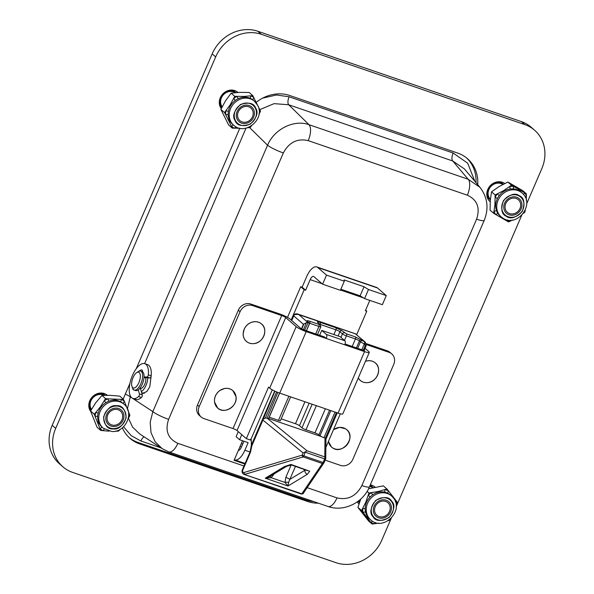 <?xml version="1.0" encoding="UTF-8"?>
<svg xmlns="http://www.w3.org/2000/svg" width="594" height="594" viewBox="0 0 594 594"><rect width="100%" height="100%" fill="white"/><g stroke="black" fill="none" stroke-linecap="round" stroke-linejoin="round"><path stroke-width="0.89" d="M509.08 214.813A9.682 8.591 -49 0 1 506.511 213.335A9.682 8.591 -49 0 1 505.383 201.73A9.682 8.591 -49 0 1 516.646 197.238A9.682 8.591 -49 0 1 519.223 198.715A9.682 8.591 -49 0 1 520.344 210.328A9.682 8.591 -49 0 1 509.08 214.813M503.111 184.303A10.016 8.888 131 0 0 500.95 183.175A10.016 8.888 131 0 0 489.345 187.749A10.016 8.888 131 0 0 490.354 199.725L489.998 199.421A10.016 8.888 131 0 1 488.201 188.573M503.14 184.288A10.016 8.888 131 0 0 500.49 182.774A10.016 8.888 131 0 0 492.151 184.029M488.327 198.017L488.402 197.958A10.016 8.888 131 0 1 487.37 196.54M502.851 184.051A10.016 8.888 131 0 0 502.569 183.791A10.016 8.888 131 0 0 499.903 182.261A10.016 8.888 131 0 0 497.646 181.823M486.783 194.312A10.016 8.888 131 0 0 489.419 198.916A10.016 8.888 131 0 0 489.716 199.161M502.569 183.791L501.403 182.781A10.016 8.888 131 0 0 501.336 182.722M500.623 182.365L500.608 182.403A10.016 8.888 131 0 0 499.933 182.098M502.762 184.482A9.682 8.591 131 0 0 500.935 183.576A9.682 8.591 131 0 0 489.85 187.808A9.682 8.591 131 0 0 490.392 199.294M487.236 191.951L487.511 190.125M493.592 183.13L495.389 182.596M111.1 426.106A9.682 8.591 -49 0 1 108.524 424.628A9.682 8.591 -49 0 1 107.403 413.023A9.682 8.591 -49 0 1 118.666 408.531A9.682 8.591 -49 0 1 121.235 410.009A9.682 8.591 -49 0 1 122.364 421.614A9.682 8.591 -49 0 1 111.1 426.106M104.722 395.314A10.016 8.888 131 0 0 102.97 394.468A10.016 8.888 131 0 0 91.907 398.27A10.016 8.888 131 0 0 91.246 409.763M99.658 393.117A10.016 8.888 131 0 1 101.923 393.555A10.016 8.888 131 0 1 104.581 395.084A10.016 8.888 131 0 1 104.834 395.314A10.016 8.888 131 0 0 102.502 394.06A10.016 8.888 131 0 0 94.171 395.314M90.221 399.859A10.016 8.888 131 0 0 91.186 409.875M89.642 408.293L89.664 408.278A10.016 8.888 131 0 0 90.808 409.645L90.704 409.734M88.796 405.605A10.016 8.888 131 0 0 91.149 409.949M104.581 395.084L103.423 394.074A10.016 8.888 131 0 0 103.349 394.015M104.047 395.337A9.682 8.591 131 0 0 102.955 394.869A9.682 8.591 131 0 0 92.367 398.411A9.682 8.591 131 0 0 91.454 409.407M89.256 403.252L89.531 401.418M95.604 394.423L97.409 393.889M133.954 389.976A3.341 1.448 108.9 0 1 133.546 389.961A3.341 1.448 108.9 0 1 132.952 389.092A11.687 5.079 108.9 0 1 132.922 388.966M139.063 371.183A3.341 1.448 108.9 0 1 139.338 370.938A11.687 5.079 108.9 0 1 141.587 369.906A3.341 1.448 108.9 0 1 141.884 369.936A3.341 1.448 108.9 0 1 142.538 371.814M138.254 389.857L139.412 393.926A1.671 0.728 108.9 0 1 138.565 396.547A18.369 7.982 108.9 0 1 132.878 398.448A18.369 7.982 108.9 0 1 131.281 378.482A18.369 7.982 108.9 0 1 144.788 363.691A18.369 7.982 108.9 0 1 148.329 374.851A1.671 0.728 108.9 0 1 147.022 377.012L144.06 376.952M144.023 377.517L149.866 377.984A1.671 0.728 -71.1 0 0 151.173 375.824A18.369 7.982 -71.1 0 0 147.631 364.664L144.788 363.691M132.878 398.448L135.722 399.42A18.369 7.982 -71.1 0 0 141.409 397.527A1.671 0.728 -71.1 0 0 142.256 394.906L140.407 388.365L139.932 388.201M236.004 396.703A11.524 10.224 -49 0 1 226.611 410.001A11.524 10.224 -49 0 1 214.56 401.975A11.524 10.224 -49 0 1 223.953 388.676A11.524 10.224 -49 0 1 236.004 396.703M254.143 343.57A11.524 10.224 -49 0 1 243.184 334.14A11.524 10.224 -49 0 1 253.831 321.8A11.524 10.224 -49 0 1 264.79 331.229A11.524 10.224 -49 0 1 254.143 343.57M333.457 429.737A11.524 10.224 -49 0 1 345.589 428.846A11.524 10.224 -49 0 1 347.757 443.852A11.524 10.224 -49 0 1 332.633 447.861A11.524 10.224 -49 0 1 328.445 441.379M365.436 361.345A11.524 10.224 -49 0 1 367.701 360.81A11.524 10.224 -49 0 1 378.616 370.285A11.524 10.224 -49 0 1 367.931 382.588A11.524 10.224 -49 0 1 358.279 377.97M477.725 184.689A36.739 32.588 131 0 0 467.478 158.687A36.739 32.588 131 0 0 457.722 153.081L289.827 95.53A36.739 32.588 131 0 0 256.363 102.235M476.009 182.662A36.739 32.588 131 0 0 466.587 157.945M504.714 183.501A11.687 10.365 131 0 0 502.301 182.269A11.687 10.365 131 0 0 488.714 187.689A11.687 10.365 131 0 0 490.065 201.693A11.687 10.365 131 0 0 490.191 201.804M489.241 200.876A11.687 10.365 131 0 0 490.213 201.448M375.044 487.139A11.687 10.365 131 0 0 374.925 487.028A11.687 10.365 131 0 0 371.822 485.246A11.687 10.365 131 0 0 370.322 484.86M357.358 501.796A11.687 10.365 131 0 0 358.947 504.061M374.703 487.214A11.687 10.365 131 0 0 374.005 486.323M238.001 92.449A11.687 10.365 131 0 0 237.912 92.367A11.687 10.365 131 0 0 234.801 90.585A11.687 10.365 131 0 0 221.822 95.114A11.687 10.365 131 0 0 221.265 108.613M237.637 92.471A11.687 10.365 131 0 0 236.991 91.662M391.246 518.25L381.823 540.132A36.739 32.588 -49 0 1 336.167 562.733L72.646 472.408A36.739 32.588 -49 0 1 62.897 466.81A36.739 32.588 -49 0 1 55.702 428.356L215.674 56.905A36.739 32.588 -49 0 1 261.33 34.304L524.844 124.621A36.739 32.588 -49 0 1 534.6 130.227A36.739 32.588 -49 0 1 541.795 168.681L526.685 203.764M534.6 130.227L531.103 127.19A36.739 32.588 131 0 0 521.354 121.592L524.844 124.621M129.158 437.578A36.739 32.588 131 0 0 138.023 442.441L139.768 443.956L307.67 501.507A36.739 32.588 131 0 0 318.399 503.185M307.67 501.507L305.925 499.985L138.023 442.441M305.925 499.985A36.739 32.588 131 0 0 313.706 501.574M107.024 395.277A11.687 10.365 131 0 0 106.504 394.639M521.725 215.266L396.25 506.623M55.702 428.356L52.205 425.319L212.177 53.868L215.674 56.905M261.33 34.304L257.833 31.267A36.739 32.588 131 0 0 212.177 53.868M257.833 31.267L521.354 121.592M52.205 425.319A36.739 32.588 131 0 0 59.4 463.773L62.897 466.81M122.342 427.829A36.739 32.588 131 0 0 130.012 438.35A36.739 32.588 131 0 0 139.768 443.956M239.798 128.274L136.234 368.748M129.93 383.39L123.166 399.086M107.351 395.277A11.687 10.365 131 0 0 104.321 393.562A11.687 10.365 131 0 0 91.357 398.062A11.687 10.365 131 0 0 90.741 411.538M377.747 519.765A11.858 10.514 -49 0 1 374.599 517.953A11.858 10.514 -49 0 1 373.225 503.742A11.858 10.514 -49 0 1 387.013 498.247A11.858 10.514 -49 0 1 390.161 500.059A11.858 10.514 -49 0 1 391.535 514.263A11.858 10.514 -49 0 1 377.747 519.765M385.647 501.433A8.353 7.403 -49 0 1 387.86 502.702A8.353 7.403 -49 0 1 387.971 513.862A8.353 7.403 -49 0 1 376.9 515.31A8.353 7.403 -49 0 1 375.935 505.301A8.353 7.403 -49 0 1 385.647 501.433M386.256 492.589A15.867 14.07 131 0 0 367.805 499.94A15.867 14.07 131 0 0 369.646 518.956L370.693 519.861A15.867 14.07 131 0 1 369.052 518.139A15.867 14.07 131 0 1 369.609 499.747A15.867 14.07 131 0 1 387.303 493.503A15.867 14.07 131 0 1 391.513 495.923L390.466 495.01A15.867 14.07 131 0 0 386.256 492.589M387.013 498.247A11.858 10.514 -49 0 1 390.161 500.059A11.858 10.514 -49 0 1 390.317 515.904A11.858 10.514 -49 0 1 374.599 517.953A11.858 10.514 -49 0 1 373.225 503.742A11.858 10.514 -49 0 1 387.013 498.247M396.198 506.779L397.512 502.502L388.387 490.77A6.683 2.992 115.2 0 1 387.54 493.109M367.092 491.401L368.948 493.013L365.77 502.234L361.553 510.558L363.016 512.332A6.683 2.569 -12.3 0 0 365.51 511.842M365.184 508.657A6.683 2.146 0.3 0 1 362.637 508.657A18.251 16.187 131 0 0 363.016 512.332L372.141 524.071L368.532 520.923L357.937 507.41L360.766 499.049M361.553 510.558L357.937 507.41M388.142 520.723L390.124 520.047L391.208 518.154M372.141 524.071L378.556 523.136M368.547 488.803L383.308 485.847L386.924 488.988L378.452 491.453L368.948 493.013M370.084 497.037L368.28 495.27A18.251 16.187 131 0 1 371.28 492.716A6.683 0.846 55.2 0 1 372.69 494.824M386.924 488.988L388.387 490.77A18.251 16.187 131 0 0 385.009 489.649A6.683 2.762 101.7 0 1 384.6 492.144M395.404 501.7A6.683 2.569 167.7 0 0 396.473 501.084A18.251 16.187 131 0 1 396.851 504.759A6.683 2.146 -179.7 0 1 396.124 504.997M375.193 522.438A6.683 2.762 -78.3 0 1 374.48 523.774A18.251 16.187 131 0 1 371.102 522.653A6.683 2.992 -64.8 0 0 372.341 521.087M519.98 208.464A8.353 7.403 -49 0 1 507.387 212.325A8.353 7.403 -49 0 1 507.276 201.166A8.353 7.403 -49 0 1 518.347 199.725A8.353 7.403 -49 0 1 519.98 208.464M502.762 202.561A11.858 10.514 -49 0 1 520.648 197.082A11.858 10.514 -49 0 1 522.965 209.489A11.858 10.514 -49 0 1 505.086 214.976A11.858 10.514 -49 0 1 502.762 202.561M521.992 192.946A15.867 14.07 131 0 0 520.04 191.55A15.867 14.07 131 0 0 500.118 196.733A15.867 14.07 131 0 0 501.173 216.884L503.244 218.362C517.626 227.71 535.536 203.601 521.992 192.946L520.945 192.033A15.867 14.07 131 0 0 499.918 194.773A15.867 14.07 131 0 0 500.126 215.978L501.173 216.884A15.867 14.07 131 0 0 503.125 218.28M522.965 209.489A11.858 10.514 -49 0 1 505.086 214.976A11.858 10.514 -49 0 1 504.93 199.124A11.858 10.514 -49 0 1 520.648 197.082A11.858 10.514 -49 0 1 522.965 209.489M493.681 213.32L490.065 210.179L490.28 200.549L491.535 191.817L495.151 194.958L494.936 204.596L493.681 213.32L508.546 221.918L512.592 220.018M523.158 213.484L524.888 212.147L525.267 210.15A6.683 0.846 -153.2 0 1 525.252 210.15M525.089 210.491A18.251 16.187 131 0 0 525.267 210.15L525.282 210.083M510.818 220.196A6.683 2.146 -98.4 0 1 510.692 220.938A18.251 16.187 131 0 1 507.001 221.079A6.683 2.569 -85.8 0 0 507.454 219.936M526.321 200.26L526.351 193.778L524.806 192.946A6.683 2.992 146.7 0 1 523.425 194.394M525.163 197.022A6.683 2.762 160.3 0 0 526.388 196.131A18.251 16.187 131 0 0 524.806 192.946L511.486 185.187L503.838 190.526L495.151 194.958M491.535 191.817L499.183 186.479L507.87 182.046L522.735 190.637L526.351 193.778M507.87 182.046L511.486 185.187M497.468 198.418A6.683 0.846 26.8 0 1 495.188 197.312A18.251 16.187 131 0 1 497.289 193.986L499.294 195.53M510.112 189.048A6.683 2.146 81.6 0 0 509.763 186.523A18.251 16.187 131 0 1 513.454 186.382A6.683 2.569 94.2 0 1 513.32 188.922M497.846 213.357A6.683 2.992 -33.3 0 1 495.648 214.523A18.251 16.187 131 0 1 494.067 211.33A6.683 2.762 -19.7 0 0 496.48 210.58M248.626 106.764A8.353 7.403 -49 0 1 250.846 108.041A8.353 7.403 -49 0 1 250.958 119.201A8.353 7.403 -49 0 1 239.887 120.641A8.353 7.403 -49 0 1 238.922 110.64A8.353 7.403 -49 0 1 248.626 106.764M240.733 125.096A11.858 10.514 -49 0 1 237.585 123.292A11.858 10.514 -49 0 1 236.212 109.081A11.858 10.514 -49 0 1 250 103.586A11.858 10.514 -49 0 1 253.148 105.398A11.858 10.514 -49 0 1 254.522 119.602A11.858 10.514 -49 0 1 240.733 125.096M250 103.586A11.858 10.514 -49 0 1 253.148 105.398A11.858 10.514 -49 0 1 253.304 121.243A11.858 10.514 -49 0 1 237.585 123.292A11.858 10.514 -49 0 1 236.212 109.081A11.858 10.514 -49 0 1 250 103.586M249.235 97.928A15.867 14.07 131 0 0 230.791 105.279A15.867 14.07 131 0 0 232.625 124.287L233.672 125.2A15.867 14.07 131 0 1 230.65 121.287A15.867 14.07 131 0 1 233.501 103.957A15.867 14.07 131 0 1 250.282 98.834A15.867 14.07 131 0 1 254.499 101.255L253.452 100.349A15.867 14.07 131 0 0 249.235 97.928M249.168 92.471L252.784 95.612L244.29 96.414L234.764 96.317L230.153 104.893L224.502 112.57L220.886 109.422L225.497 100.846L231.148 93.169L239.634 92.367L249.168 92.471M258.984 114.352L260.536 111.16L252.784 95.612M250.081 98.248A6.683 2.963 113 0 0 250.861 95.879A18.251 16.187 131 0 1 253.905 97.631A6.683 3.081 126.9 0 1 252.732 99.77M224.502 112.57L225.631 114.59A6.683 2.22 -1.6 0 0 228.17 114.508M228.438 111.241A6.683 1.708 10.5 0 1 225.928 110.826A18.251 16.187 131 0 0 225.631 114.59L231.549 126.463A6.683 3.081 -53.1 0 0 233.279 124.851M231.148 93.169L234.764 96.317M235.239 100.475A6.683 0.743 53.4 0 0 233.761 98.418A18.251 16.187 131 0 1 237.103 96.414A6.683 1.374 64.8 0 1 238.135 98.73M247.356 127.799L250.274 127.42L251.693 125.676M235.751 126.678A6.683 2.963 -67 0 1 234.593 128.215A18.251 16.187 131 0 1 231.549 126.463L232.254 128.118L240.05 128.267M232.254 128.118L228.638 124.978L220.886 109.422M259.118 113.32A6.683 1.708 -169.5 0 0 259.526 113.268A18.251 16.187 131 0 0 259.823 109.504A6.683 2.22 178.4 0 1 259.043 109.786M251.485 125.831A18.251 16.187 131 0 1 248.351 127.68A6.683 1.374 -115.2 0 0 248.314 127.465M110.254 428.074A11.858 10.514 -49 0 1 107.106 426.269A11.858 10.514 -49 0 1 105.725 412.058A11.858 10.514 -49 0 1 119.513 406.563A11.858 10.514 -49 0 1 122.661 408.375A11.858 10.514 -49 0 1 124.042 422.579A11.858 10.514 -49 0 1 110.254 428.074M118.147 409.749A8.353 7.403 -49 0 1 120.359 411.018A8.353 7.403 -49 0 1 120.471 422.178A8.353 7.403 -49 0 1 109.407 423.619A8.353 7.403 -49 0 1 108.435 413.617A8.353 7.403 -49 0 1 118.147 409.749M119.513 406.563A11.858 10.514 -49 0 1 122.661 408.375A11.858 10.514 -49 0 1 122.817 424.22A11.858 10.514 -49 0 1 107.106 426.269A11.858 10.514 -49 0 1 105.725 412.058A11.858 10.514 -49 0 1 119.513 406.563M124.012 404.239L122.965 403.326A15.867 14.07 131 0 0 118.755 400.905A15.867 14.07 131 0 0 100.304 408.256A15.867 14.07 131 0 0 102.146 427.264L103.193 428.177L111.672 431.489C125.379 432.811 134.793 412.696 124.012 404.239A15.867 14.07 131 0 0 119.802 401.819A15.867 14.07 131 0 0 115.927 401.099A15.867 14.07 131 0 0 100.319 411.055A15.867 14.07 131 0 0 103.193 428.177M90.57 410.989L94.186 414.137L100.661 430.39L97.045 427.249L90.57 410.989L95.738 402.762L101.945 395.441L110.35 395.344L119.795 396.153L123.411 399.294L121.51 399.391A6.683 3.022 117.9 0 1 120.582 401.693M100.661 430.39L102.977 430.657A18.251 16.187 131 0 1 100.104 428.645A6.683 3.081 -48.1 0 0 101.975 427.116M114.984 431.251L118.51 431.103L120.062 429.447A6.683 0.973 -122.6 0 0 120.047 429.395M120.181 429.314L120.062 429.447A18.251 16.187 131 0 1 116.61 431.199A6.683 1.582 -111.1 0 0 116.58 430.865M109.11 431.155L102.977 430.657A6.683 3.022 -62.1 0 0 104.336 429.068M128.311 418.325L128.75 417.575A6.683 1.507 -165.4 0 1 128.46 417.582M126.797 407.603L129.329 413.81A18.251 16.187 131 0 1 128.75 417.575L129.886 415.555L129.329 413.81A6.683 2.049 -177.3 0 1 128.683 413.996M101.945 395.441L105.561 398.589L100.393 406.808L95.738 412.474A6.683 1.507 14.6 0 0 98.21 413.068M127.123 408.204L124.384 401.403A18.251 16.187 131 0 0 121.51 399.391L107.878 398.849A6.683 1.582 68.9 0 1 108.747 401.24M105.561 398.589L107.878 398.849A18.251 16.187 131 0 0 104.425 400.608A6.683 0.973 57.4 0 1 105.747 402.769M123.084 403.43A6.683 3.081 131.9 0 0 124.384 401.403L123.411 399.294M97.706 416.327A6.683 2.049 2.7 0 1 95.159 416.238A18.251 16.187 131 0 1 95.738 412.474L94.186 414.137M145.708 377.903A6.348 2.755 108.9 0 1 144.409 384.979A6.348 2.755 108.9 0 1 140.474 388.335L139.961 388.164M147.772 377.947A10.016 4.351 108.9 0 1 141.305 391.535M134.162 390.058L135.581 390.548A10.016 4.351 -71.1 0 0 142.649 383.301A10.016 4.351 -71.1 0 0 142.746 371.978A10.016 4.351 -71.1 0 0 142.077 371.592L140.659 371.102A10.016 4.351 108.9 0 1 141.528 381.994A10.016 4.351 108.9 0 1 134.162 390.058A10.016 4.351 108.9 0 1 132.581 388.201L131.957 386.442A8.353 3.631 108.9 0 1 133.078 377.561A8.353 3.631 108.9 0 1 136.702 372.609A8.353 3.631 108.9 0 1 139.419 381.266A8.353 3.631 108.9 0 1 131.957 386.442M136.702 372.609L138.268 371.599A10.016 4.351 108.9 0 1 140.659 371.102M241.58 123.129A9.682 8.591 -49 0 1 239.011 121.651A9.682 8.591 -49 0 1 237.89 110.046A9.682 8.591 -49 0 1 249.153 105.554A9.682 8.591 -49 0 1 251.722 107.031A9.682 8.591 -49 0 1 252.844 118.637A9.682 8.591 -49 0 1 241.58 123.129M235.662 92.627L235.647 92.612A10.016 8.888 131 0 0 233.457 91.491A10.016 8.888 131 0 0 222.245 95.478A10.016 8.888 131 0 0 221.993 107.128M235.647 92.612A10.016 8.888 131 0 0 232.989 91.082A10.016 8.888 131 0 0 224.651 92.337M220.701 96.881A10.016 8.888 131 0 0 221.948 107.21A10.016 8.888 131 0 0 221.933 107.239M220.827 106.333L220.901 106.274A10.016 8.888 131 0 1 219.877 104.856M235.35 92.367A10.016 8.888 131 0 0 235.068 92.107A10.016 8.888 131 0 0 232.41 90.578A10.016 8.888 131 0 0 230.145 90.14M219.283 102.628A10.016 8.888 131 0 0 221.918 107.232L220.857 106.311M235.068 92.107L233.902 91.097A10.016 8.888 131 0 0 233.836 91.038M233.123 90.682L233.108 90.719A10.016 8.888 131 0 0 232.432 90.414M235.083 92.679A9.682 8.591 131 0 0 233.442 91.892A9.682 8.591 131 0 0 222.713 95.612A9.682 8.591 131 0 0 222.171 106.764M219.735 100.267L220.01 98.441M226.091 91.446L227.896 90.912M378.601 517.79A9.682 8.591 -49 0 1 376.024 516.312A9.682 8.591 -49 0 1 374.903 504.707A9.682 8.591 -49 0 1 386.167 500.222A9.682 8.591 -49 0 1 388.736 501.7A9.682 8.591 -49 0 1 389.864 513.305A9.682 8.591 -49 0 1 378.601 517.79M369.943 485.729A10.016 8.888 131 0 1 370.003 485.751A10.016 8.888 131 0 1 372.668 487.28L373.025 487.585A10.016 8.888 131 0 0 370.47 486.152A10.016 8.888 131 0 0 369.847 485.966M358.442 500.994A10.016 8.888 131 0 0 359.519 502.368A10.016 8.888 131 0 1 358.316 501.091M358.204 501.173A10.016 8.888 131 0 0 358.932 501.893A10.016 8.888 131 0 0 359.229 502.138M372.371 487.028A10.016 8.888 131 0 0 372.082 486.768A10.016 8.888 131 0 0 370.047 485.484M372.082 486.768L370.916 485.758A10.016 8.888 131 0 0 370.849 485.699M372.594 487.689A9.682 8.591 131 0 0 370.456 486.56A9.682 8.591 131 0 0 369.683 486.338M358.739 500.757A9.682 8.591 131 0 0 359.645 501.997M291.142 465.057L285.825 477.39A3.341 0.52 -156.7 0 1 289.835 479.38L288.625 482.387L288.023 485.996L285.001 482.439L271.265 477.732L265.258 478.192L269.691 476.596L286.664 466.312A3.341 2.666 -121.2 0 1 284.608 466.476L290.429 464.612L307.41 470.626M274.443 473.492L271.265 477.732L270.329 476.21M290.86 464.389L309.697 471.213L307.373 474.279A3.341 2.666 -121.2 0 1 304.856 470.285L289.835 479.38L295.381 466.505M285.825 477.39L285.001 482.439A3.341 1.203 173.3 0 1 288.625 482.387M291.728 320.53L294.334 314.59L298.47 314.315L308.13 322.713L304.603 330.145M294.802 314.582L294.112 314.798L293.74 315.867L303.43 324.287L306.437 322.653A3.341 2.963 -49 0 1 307.841 322.631M301.307 494.022L301.834 493.807L243.978 474.376L301.307 494.022C302.784 493.956 303.475 493.688 303.378 493.235A1.671 1.485 -145.9 0 1 301.834 493.807L322.364 463.506L303.178 456.935A1.671 1.084 -106.6 0 1 302.205 455.138L303.928 455.925A1.671 0.728 108.9 0 1 303.178 456.935L244.958 474.316A1.671 1.084 73.4 0 1 243.986 472.52C242.783 472.527 242.367 471.755 242.731 470.218L242.337 469.839C241.595 471.799 242.137 473.307 243.978 474.376M251.381 445.285L251.581 444.668L251.819 445.849L251.381 445.285M279.626 393.087L269.238 417.196L278.489 420.366L288.87 396.257M251.299 445.552L251.284 445.441C251.448 441.067 251.18 438.988 250.497 439.218M330.821 410.632L320.018 435.714A3.341 0.52 23.3 0 0 321.614 436.679A3.341 0.52 23.3 0 0 323.997 437.681L325.779 438.387M336.397 412.548L325.371 438.149L325.943 439.174L325.623 438.268M337.281 412.852L325.943 439.174L325.764 458.375A1.671 1.604 0.5 0 1 325.631 458.991L324.673 458.865A1.671 0.728 -71.1 0 0 324.799 456.905A1.671 1.604 0.5 0 1 325.764 458.375L324.057 462.659L325.609 459.043M294.334 314.59L293.74 315.867M324.042 462.674A1.671 1.485 -145.9 0 1 322.364 463.506A1.671 0.728 108.9 0 0 323.106 462.503L303.928 455.925L305.301 451.826L303.14 452.97L262.912 420.092L274.948 391.186M296.577 313.877L355.39 333.821L365.355 342.226A3.341 2.963 -49 0 0 364.568 341.75A1.671 0.735 111.1 0 1 364.441 343.755L365.162 345.738L363.231 350.23M301.759 328.935L303.905 323.945M306.378 330.754L309.474 323.574L307.195 321.265C306.482 320.478 307.336 320.47 309.764 321.25L319.008 324.421A1.671 0.728 -71.1 0 1 318.933 326.44A3.341 0.52 23.3 0 0 320.842 326.752L317.478 334.556M305.301 451.826L307.076 450.831L324.799 456.905L324.977 438.016M262.838 419.305L265.34 418.094L276.611 391.921M277.792 392.411L267.092 418.169A3.341 0.52 23.3 0 0 268.429 418.451A3.341 0.52 23.3 0 0 268.651 418.362L279.544 393.065M316.35 405.68L305.969 429.781A3.341 0.52 -156.7 0 1 301.99 427.821L312.147 404.239M320.018 435.714L318.963 434.83A3.341 0.52 23.3 0 0 314.983 432.87L325.363 408.769M290.644 396.866L280.39 420.671A3.341 0.52 -156.7 0 1 278.489 420.366M321.614 436.679L268.429 418.451M305.969 429.781L314.983 432.87M309.14 403.207L299.45 425.69L301.99 427.821M299.45 425.69A3.341 0.52 23.3 0 0 295.47 423.73L304.937 401.767M281.185 418.837L295.47 423.73M317.627 322.386A1.671 1.5 -47.8 0 1 318.094 322.668L320.329 324.688A1.671 1.5 -47.8 0 0 319.862 324.413L317.627 322.386C316.914 321.599 317.768 321.599 320.196 322.371L335.996 327.791L341.958 330.732L346.488 333.835L355.502 336.932L364.464 341.713A1.671 0.676 -70.7 0 1 364.345 343.718L361.857 349.769M266.736 418.079L265.34 418.094M291.595 320.411L294.386 314.404C295.352 313.766 296.525 313.654 297.906 314.07L355.509 333.813L364.568 341.75M305.962 470.136L304.856 470.285L303.853 469.409M309.066 322.958A3.341 0.52 -156.7 0 1 308.13 322.713M355.999 334.095L355.576 333.865M369.824 300.386L365.369 310.729L366.788 311.211L356.682 334.689M322.03 283.702L310.172 279.64L305.606 290.243L304.187 289.753L291.149 320.025M241.773 434.674L239.597 439.731L248.136 442.656L244.869 450.23A15.028 6.527 108.9 0 1 234.764 459.897A15.028 6.527 108.9 0 1 234.355 459.719M239.597 439.731L236.108 436.694L238.283 431.638M360.12 295.834L364.033 286.746L344.112 279.915L344.305 281.207L340.392 290.303L322.609 284.199L326.522 275.111L317.79 267.523A15.028 6.527 -71.1 0 0 316.795 266.944L376.551 287.422A15.028 6.527 108.9 0 1 377.554 288.008L386.278 295.597L368.495 289.501L364.582 298.589L360.12 295.834L340.852 289.233M386.278 295.597L382.365 304.685L364.582 298.589M310.172 279.64A5.012 2.176 108.9 0 1 313.543 276.418A5.012 2.176 108.9 0 1 313.877 276.611L322.609 284.199M243.948 441.223L241.379 447.193A5.012 2.176 108.9 0 1 238.335 450.467M316.795 266.944A15.028 6.527 -71.1 0 0 306.682 276.604L302.116 287.206L300.69 286.724L287.496 317.367M304.187 289.753L300.69 286.724M344.305 281.207L326.522 275.111M240.073 446.443L241.491 446.933M368.495 289.501L364.033 286.746M365.6 310.179L366.788 311.211M302.116 287.206L305.606 290.243M321.748 330.398L340.251 336.739L344.906 340.793L326.403 334.452L321.748 330.398L319.795 334.949L320.567 335.617M365.072 348.322L368.748 351.522A8.353 1.307 -156.7 0 1 369.297 352.383A8.353 1.307 -156.7 0 1 364.538 351.611L338.053 413.112L279.715 393.117A8.353 1.307 -156.7 0 1 269.691 388.149L268.525 387.139L246.347 438.647L250.616 440.109L272.267 389.835M279.715 393.117L306.2 331.615A8.353 1.307 -156.7 0 1 296.176 326.648L285.707 317.538A3.341 0.52 -156.7 0 0 281.697 315.548L252.524 305.554L250.779 304.031A10.016 8.888 131 0 0 238.328 310.202L197.49 405.034A10.016 8.888 131 0 0 199.45 415.518L201.195 417.033A10.016 8.888 -49 0 1 199.235 406.548L240.073 311.716A10.016 8.888 -49 0 1 252.524 305.554M246.347 438.647L237.036 430.546A3.341 0.52 23.3 0 0 233.026 428.564L203.853 418.562A10.016 8.888 -49 0 1 201.195 417.033M338.053 413.112A8.353 1.307 23.3 0 0 342.812 413.884L369.297 352.383M366.394 344.579L389.122 352.368A10.016 8.888 -49 0 1 391.78 353.898A10.016 8.888 -49 0 1 393.748 364.389L352.903 459.221A10.016 8.888 -49 0 1 340.451 465.384L325.148 460.135M391.78 353.898L390.035 352.383A10.016 8.888 131 0 0 387.377 350.854L389.122 352.368M364.538 351.611L344.765 344.832A3.341 1.448 -71.1 0 0 344.906 340.793M366.253 343.614L387.377 350.854M345.062 344.015L362.793 350.089A3.341 0.52 -156.7 0 0 364.701 350.401A3.341 0.52 -156.7 0 0 364.478 350.052L364.367 349.963M306.2 331.615L326.262 338.491L324.517 336.976L304.455 330.093A3.341 0.52 -156.7 0 1 300.445 328.111L289.976 319A8.353 1.307 -156.7 0 0 279.952 314.033L250.779 304.031M326.403 334.452A3.341 1.448 108.9 0 1 326.262 338.491L344.765 344.832M325.868 447.371L340.325 413.795M249.539 127.524L267.56 145.218C274.279 129.047 294.134 119.216 309.014 124.703A13.358 5.806 108.9 0 1 308.212 140.637L467.359 195.188A13.358 5.806 -71.1 0 0 468.161 179.247L479.922 187.296C487.585 197.282 489.011 208.323 484.207 220.419A13.358 2.086 -156.7 0 1 476.588 219.186L361.865 485.58C356.103 496.265 347.817 500.363 336.991 497.891L307.157 487.659M479.922 187.296L464.389 168.911L452.725 160.981L468.161 179.247L309.014 124.703L288.706 104.767L274.101 103.638L259.868 109.6M288.706 104.767A6.683 2.903 108.9 0 1 289.107 96.8L453.125 153.014A6.683 2.903 -71.1 0 0 452.725 160.981L288.706 104.767M130.539 396.309L130.301 396.859A6.683 1.047 23.3 0 0 125.304 394.119M131.712 397.78L130.301 396.859L127.458 408.613M128.408 418.169L132.603 427.138L139.642 433.895M144.119 436.828A6.683 2.903 -71.1 0 0 140.875 440.986L131.222 435.699L123.559 426.752M498.47 181.749A10.187 9.036 -49 0 1 499.97 182.113A10.187 9.036 -49 0 1 502.673 183.665A10.187 9.036 -49 0 1 503.259 184.229M490.347 199.807A10.187 9.036 -49 0 1 489.308 199.042A10.187 9.036 -49 0 1 486.82 195.144M230.969 90.058A10.187 9.036 -49 0 1 232.469 90.429A10.187 9.036 -49 0 1 235.179 91.981A10.187 9.036 -49 0 1 235.825 92.612M221.859 107.395A10.187 9.036 -49 0 1 221.807 107.358A10.187 9.036 -49 0 1 219.32 103.453M242.53 440.733L234.088 460.343L244.839 464.025M139.649 433.902L162.266 448.708L155.197 441.847L151.017 432.67L150.2 422.2L152.836 411.612L267.56 145.218A13.358 2.086 23.3 0 0 283.338 152.948C289.1 142.263 297.386 138.157 308.212 140.637M132.469 398.277L152.836 411.612A13.358 2.086 23.3 0 0 168.614 419.342L283.338 152.948M162.266 448.708L168.859 451.93A13.358 5.806 -71.1 0 0 177.844 443.339C167.946 438.714 164.872 430.717 168.614 419.342M484.207 220.419L369.475 486.813C363.045 502.695 343.755 512.228 328.007 506.474A13.358 5.806 -71.1 0 0 336.991 497.891M369.475 486.813A13.358 2.086 -156.7 0 1 361.865 485.58M151.166 375.92L149.777 386.813L146.785 391.609L141.884 393.577M100.49 393.042A10.187 9.036 -49 0 1 101.99 393.406A10.187 9.036 -49 0 1 104.693 394.958A10.187 9.036 -49 0 1 105.064 395.307M91.06 410.098A10.187 9.036 -49 0 1 88.84 406.437M370.114 485.335A10.187 9.036 -49 0 1 372.193 486.642A10.187 9.036 -49 0 1 373.099 487.57M359.467 502.517A10.187 9.036 -49 0 1 358.821 502.019A10.187 9.036 -49 0 1 358.071 501.277M242.337 469.839L250.171 451.655L250.564 452.027L251.819 445.849L262.912 420.092M241.29 443.614L242.708 444.104M142.137 370.092L141.587 369.906M147.022 377.012L149.866 377.984M148.329 374.851L151.173 375.824M141.409 397.527L138.565 396.547M139.412 393.926L142.256 394.906M373.121 516.877C369.431 513.283 370.285 507.811 375.69 500.46C383.687 496.421 389.003 496.643 391.639 501.136C395.337 504.729 394.475 510.201 389.077 517.552C381.081 521.591 375.764 521.361 373.121 516.877M393.154 497.646A15.867 14.07 131 0 0 391.513 495.923L393.258 497.757C404.529 510.692 383.13 531.801 370.693 519.861M391.179 495.634L392.738 496.198L392.879 497.297M369.008 518.362L367.367 517.768L367.137 515.971M376.96 492.671L378.452 491.453L380.13 491.958M365.911 504.046L365.77 502.234L367.218 500.95M506.363 216.298C501.551 214.315 500.586 209.081 503.467 200.594C509.994 194.216 515.288 192.605 519.364 195.76C524.175 197.743 525.141 202.977 522.267 211.457C515.74 217.835 510.439 219.446 506.363 216.298M502.739 218.057L501.633 218.072L500.861 216.61M517.634 189.961L519.438 189.939L520.262 191.476M502.769 192.137L503.838 190.526L505.65 190.414M495.671 206.185L494.936 204.596L495.931 202.94M235.046 120.53C232.143 116.238 233.947 110.892 240.466 104.507C248.879 101.938 253.957 103.156 255.687 108.153C258.59 112.452 256.786 117.79 250.267 124.176C241.847 126.745 236.776 125.534 235.046 120.53M257.521 105.175A15.867 14.07 131 0 0 254.499 101.255L257.692 105.398C265.466 118.986 244.995 136.108 233.672 125.2M256.482 103.415L257.143 104.403M230.368 121.703L228.898 120.797L229.002 118.956M242.634 97.357L244.29 96.414L245.812 97.238M229.96 106.742L230.153 104.893L231.771 103.868M116.669 405.709C122.112 405.264 125.275 409.281 126.166 417.768C122.683 426.084 118.332 429.804 113.098 428.927C107.655 429.373 104.492 425.356 103.594 416.869C107.076 408.561 111.434 404.841 116.669 405.709M99.324 423.737L97.943 422.713L98.181 420.864M113.291 400.215L115.006 399.391L116.446 400.341M100.059 408.657L100.393 406.808L102.071 405.91M307.373 474.279L288.023 485.996L265.258 478.192L284.608 466.476M309.764 321.25A1.671 0.728 108.9 0 1 309.689 323.27L306.452 330.784M315.704 333.954L318.933 326.44L309.689 323.27A3.341 0.52 -156.7 0 0 309.459 323.195M364.152 350.46L366.119 345.894L365.162 345.738M305.494 452.286L324.673 458.865L323.106 462.503L323.908 462.934L303.378 493.235M303.43 324.287L301.492 328.786M274.673 391.06L251.581 444.668L251.128 438.907M344.505 332.855A1.671 1.463 130 0 0 342.441 333.902L339.902 331.771L338.083 335.996M341.958 330.732A1.671 1.463 130 0 0 339.902 331.771A3.341 0.52 -156.7 0 0 335.922 329.811A1.671 0.728 108.9 0 0 335.996 327.791M307.195 321.265A1.671 1.5 -47.8 0 1 307.662 321.54L309.392 323.106M243.986 472.52L302.205 455.138L303.14 452.97M267.129 418.183L307.076 450.831M303.408 329.7L306.437 322.653M340.956 337.355L342.441 333.902A3.341 0.52 -156.7 0 0 346.421 335.862L344.461 340.407M352.197 346.458L355.435 338.951A3.341 0.52 -156.7 0 1 359.415 340.911L356.4 347.898M329.566 410.209L318.963 434.83M323.997 437.681L335.023 412.073M364.345 343.718A3.341 0.52 -156.7 0 1 360.469 341.795L357.655 348.329M250.564 452.027L242.731 470.218M355.502 336.932A1.671 0.728 108.9 0 1 355.435 338.951L346.421 335.862A1.671 0.728 108.9 0 0 346.488 333.835M320.196 322.371A1.671 0.728 108.9 0 1 320.121 324.398L335.922 329.811L333.88 334.556M362.526 340.756A1.671 1.463 130 0 0 360.469 341.795L359.415 340.911A1.671 1.463 130 0 1 361.471 339.872M319.862 324.413L319.008 324.421M363.476 297.913L340.503 290.035M244.869 450.23L250.022 451.997M317.79 267.523L377.554 288.008M296.176 326.648L269.691 388.149M237.036 430.546L285.707 317.538M238.328 310.202L240.073 311.716M281.697 315.548L233.026 428.564M364.478 350.052L364.293 350.475M199.235 406.548L197.49 405.034M262.667 98.121L276.566 94.981L289.107 96.8M467.359 195.188C477.257 199.814 480.331 207.811 476.588 219.186M243.986 466.008L177.844 443.339M246.02 128.156L144.609 363.632M453.125 153.014L467.693 163.216L474.844 181.281M161.011 447.891L140.875 440.986M489.419 198.916L488.357 197.995M214.501 401.945C214.13 397.341 215.897 393.525 219.802 390.51L224.658 388.469C227.821 387.971 230.546 388.684 232.841 390.6L236.011 396.688C237.823 406.296 224.198 414.627 217.679 408.033L214.501 401.945M246.384 341.379C248.544 343.206 251.128 343.941 254.135 343.577C263.417 342.864 268.488 329.165 261.546 323.945C259.37 322.119 256.786 321.384 253.794 321.748C249.51 322.475 246.332 324.881 244.26 328.942L243.124 333.806C243.139 336.917 244.223 339.441 246.384 341.379M333.509 429.618L339.657 427.338L345.574 428.801L346.666 429.618C356.548 437.043 342.56 455.219 332.595 447.869L331.504 447.052L328.408 441.468M358.264 378.014L360.209 380.398C362.362 382.209 364.931 382.944 367.924 382.603C377.22 381.92 382.336 368.191 375.371 362.956C373.21 361.145 370.641 360.409 367.664 360.751L365.473 361.271M141.61 392.612L144.238 393.51M358.932 501.893L358.293 501.336M286.664 466.312L291.164 465.065M366.119 345.894L365.355 342.226M320.329 324.688L320.842 326.752M250.171 451.655L251.277 445.641M234.764 459.897L245.099 463.439M328.007 506.474L168.859 451.93"/></g></svg>
